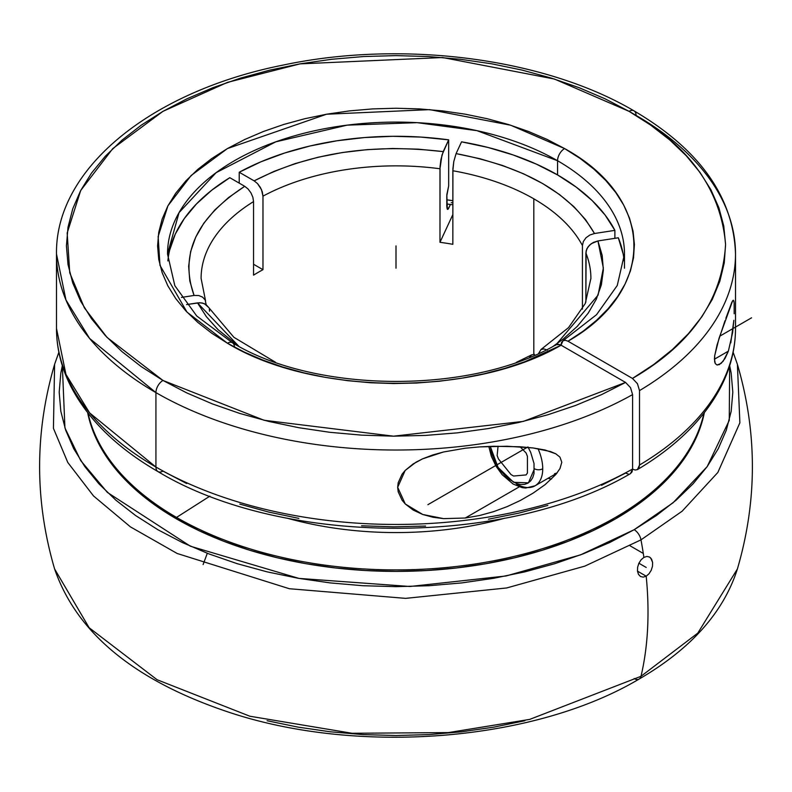 <?xml version="1.0" encoding="UTF-8"?>
<svg xmlns="http://www.w3.org/2000/svg" width="792" height="792" viewBox="0 0 792 792"><rect width="100%" height="100%" fill="white"/><g stroke="black" fill="none" stroke-linecap="round" stroke-linejoin="round"><path stroke-width="1.19" d="M640.985 676.309A9.93 5.732 60 0 1 639.104 679.081A9.93 5.732 -120 0 0 640.985 676.309L529.719 719.393L448.341 732.6L352.024 733.273L249.896 716.235L157.073 679.724L89.15 627.749L54.608 568.973L89.15 627.749L157.073 679.724L249.896 716.235L352.024 733.273L448.341 732.6L529.719 719.393L640.985 676.309A356.4 205.772 -120 0 0 646.193 576.18A356.4 205.772 60 0 1 640.985 676.309L697.792 633.115L737.392 568.973L697.792 633.115L640.985 676.309M58.875 352.282L54.608 364.3L53.43 428.333L67.785 462.469L93.505 495.94L130.433 526.878L177.151 553.479L289.337 588.723L405.603 598.366L506.662 587.961L584.842 566.122L640.985 539.857A356.4 205.772 60 0 1 643.896 557.4L641.084 559.805L638.877 563.261L637.619 567.25L637.491 571.151L638.491 574.398L640.49 576.497L643.193 577.13L646.193 576.18L637.491 571.151L646.193 576.18L643.193 577.13L640.49 576.497L638.461 574.329M637.511 571.279L637.619 567.25L638.877 563.261L641.084 559.805L643.896 557.4A356.4 205.772 -120 0 0 640.985 539.857L682.1 511.236L717.839 472.468L739.876 422.799L737.392 364.3L739.876 422.799L717.839 472.468L682.1 511.236L640.985 539.857A9.93 5.732 -120 0 0 634.164 529.699L673.042 502.791L707.187 466.597L729.264 420.364L729.66 365.686L731.184 373.141L732.808 392.198L731.184 411.256L726.333 430.135L718.304 448.648L707.167 466.617L693.04 483.863L676.051 500.237L656.36 515.562L634.164 529.699L609.672 542.52L583.12 553.885L554.766 563.696L524.888 571.854L493.772 578.279L461.706 582.922L429.017 585.724L396 586.654L362.983 585.724L330.294 582.922L298.228 578.279L267.112 571.854L237.234 563.696L208.88 553.885L182.328 542.52L157.836 529.699L135.64 515.562L115.949 500.237L98.96 483.863L84.833 466.617L73.696 448.648L65.667 430.135L60.816 411.256L59.192 392.198L60.816 373.141L62.34 365.686L64.924 427.918L80.744 460.637L107.365 492.416L190.407 546.223L298.911 578.398L409.949 586.486L506.078 575.972L580.496 554.885L634.164 529.699A9.93 5.732 60 0 1 640.985 539.857L584.842 566.122L506.662 587.961L405.603 598.366L289.337 588.723L177.151 553.479L130.433 526.878L93.505 495.94L67.785 462.469L53.43 428.333L54.608 364.3L58.865 352.232M446.787 199.832L452.846 200.683A228.482 131.908 0 0 0 446.787 199.832M735.511 254.083A339.511 196.01 180 0 1 639.5 390.605L637.441 383.684L632.471 378.437L653.648 364.548L672.388 349.549L688.505 333.561L701.87 316.75L712.345 299.277L719.829 281.289L724.244 262.964L725.571 244.49L723.769 226.017L718.879 207.742L710.939 189.823L700.019 172.428L686.228 155.737L669.695 139.887L650.569 125.047L629.046 111.345A9.93 5.732 -60 0 1 634.016 110.86A9.93 5.732 120 0 1 636.065 115.404A339.511 196.01 180 0 1 735.511 254.004A339.511 196.01 180 0 1 639.5 390.605L637.441 383.684L632.471 378.437C691.317 344.342 722.353 299.693 725.571 244.48C720.938 189.318 688.763 144.936 629.046 111.345L605.078 98.812L579.101 87.684L551.361 78.081L522.126 70.102L491.674 63.806L460.3 59.271L428.304 56.529L396 55.618L363.696 56.529L331.7 59.271L300.326 63.806L269.874 70.102L240.639 78.081L212.9 87.684L186.922 98.812L162.954 111.345L141.233 125.186L121.968 140.184L105.336 156.202L91.516 173.082L80.616 190.664L72.755 208.771L68.013 227.245L66.419 245.896L68.013 264.548L72.755 283.021L80.616 301.128L91.516 318.711L105.336 335.59L121.968 351.608L141.233 366.607L162.954 380.447L186.684 392.872L212.395 403.91L239.827 413.454L268.745 421.423L298.871 427.72L329.908 432.313L361.568 435.135L393.555 436.174L425.571 435.412L457.301 432.858L488.456 428.531L518.73 422.492L547.846 414.77L575.537 405.464L601.524 394.644L625.561 382.427L561.092 345.203C472.616 396.733 314.038 395.772 227.413 343.223L244.52 352.183L263.043 360.152L282.803 367.043L303.633 372.794L325.334 377.358L347.698 380.685L370.507 382.754L393.555 383.536L416.632 383.021L439.51 381.229L461.983 378.16L483.843 373.854L504.87 368.349L524.878 361.697L561.092 345.203L559.726 344.57L556.123 344.708L558.4 344.263L561.092 345.203L625.561 382.427L630.531 387.664L632.59 394.594L632.59 469.022A339.511 196.01 0 0 1 155.935 467.042L155.935 392.614A339.511 196.01 180 0 1 56.489 254.004L56.489 328.442A339.511 196.01 0 0 0 155.935 467.042L89.635 412.919L65.944 374.388L56.489 328.442C56.539 348.203 61.281 367.448 70.716 386.149C87.833 419.334 116.929 447.817 157.984 471.596A9.93 5.732 -60 0 1 155.935 467.042A339.511 196.01 0 0 0 632.59 469.022L630.501 473.596L632.056 471.824L632.59 469.022L632.59 394.594A339.511 196.01 180 0 1 155.935 392.614A9.93 5.732 -60 0 1 162.954 380.447L264.112 420.275L393.555 436.174L523.393 421.384L625.561 382.427L630.531 387.664L632.59 394.594A339.511 196.01 180 0 1 155.935 392.614L89.635 338.481L65.944 299.95L56.489 254.004C55.163 168.35 151.698 91.05 283.328 65.043C402.583 39.709 544.381 58.044 634.016 110.86A9.93 5.732 120 0 0 629.046 111.345L554.469 79.061L442.609 57.529L300.039 63.865L227.492 82.368L162.954 111.345L112.761 148.609L80.705 190.496L67.181 232.996L69.736 272.804L84.397 307.88L107.019 337.392L162.954 380.447A9.93 5.732 120 0 0 155.935 392.614L155.935 467.042A9.93 5.732 120 0 0 157.984 471.596A9.93 5.732 120 0 0 162.954 471.101L186.684 483.526M624.482 254.044A228.482 131.908 0 0 0 557.558 160.736A9.93 5.732 -60 0 1 564.587 148.569C655.608 198.574 657.241 290.139 568.003 341.213L632.471 378.437L568.003 341.213L583.169 331.155L596.574 320.305L608.098 308.751L617.641 296.614L625.096 283.991L630.402 271.022L633.521 257.806L634.402 244.48L633.046 231.175L629.462 218.008L623.7 205.098L615.79 192.575L605.831 180.546L593.891 169.132L580.1 158.44L564.587 148.569L547.242 139.491L528.452 131.452L508.385 124.502L487.238 118.731L465.211 114.177L442.51 110.89L419.364 108.91L396 108.247L372.636 108.91L349.49 110.89L326.789 114.177L304.762 118.731L283.615 124.502L263.548 131.442L244.758 139.491L227.423 148.569L211.702 158.578L197.772 169.419L185.744 181.012L175.735 193.218L167.855 205.94L162.172 219.037L158.737 232.403L157.588 245.896L158.737 259.39L162.172 272.745L167.855 285.853L175.735 298.574L185.744 310.781L197.772 322.364L211.702 333.214L227.413 343.223A9.93 5.732 -60 0 1 232.383 342.738A9.93 5.732 120 0 0 227.413 343.223L186.962 312.078L159.984 265.36L158.133 236.56L167.914 205.821L191.11 175.517L227.413 148.569L326.581 114.216L429.719 109.633L510.632 125.205L564.587 148.569A9.93 5.732 120 0 0 557.558 160.736L476.992 130.66L417.166 122.661L347.134 125.146L275.764 141.837L216.097 172.686L179.061 212.622L167.518 254.004A228.482 131.908 180 0 1 308.563 132.135A228.482 131.908 180 0 1 557.558 160.736L557.558 174.923A228.482 131.908 0 0 0 461.548 141.837L488.03 147.46L513.107 154.935L536.402 164.142L557.558 174.923L557.558 160.736A228.482 131.908 180 0 1 624.482 254.004L624.482 268.201M555.251 345.431L556.172 344.678C471.19 394.446 315.454 393.476 232.383 342.738A9.93 5.732 120 0 1 234.442 347.114M527.957 446.916L530.709 452.39L534.026 463.528L534.026 473.527L532.759 477.596L530.709 480.843L527.957 483.13L524.591 484.377L520.76 484.526L516.602 483.585L507.949 478.586L499.96 470.151L496.594 465.023L491.792 453.945L490.268 446.361L498.089 467.448L513.622 482.298L528.422 482.843L534.452 468.775A5.861 3.386 0 0 0 542.738 468.775A37.224 21.493 60 0 1 532.363 486.961M649.014 573.774L646.193 576.18L649.014 573.774L651.212 570.309L649.014 573.774M652.469 566.329L651.212 570.309L652.469 566.329L652.608 562.429L652.469 566.329M649.579 557.063L646.896 556.439L643.896 557.4L646.896 556.439L649.598 557.073L651.598 559.182L652.608 562.429L650.707 557.964M176.527 518.909A310.385 179.2 0 0 0 498.178 561.409A310.385 179.2 0 0 0 704.345 412.672L700.415 427.165L693.02 444.223L682.753 460.776L669.735 476.675L654.073 491.753L635.927 505.88L615.473 518.909L592.901 530.719L568.438 541.193L542.312 550.242L514.78 557.756L486.1 563.686L456.548 567.953L426.423 570.537L396 571.398L365.577 570.537L335.452 567.953L305.9 563.686L277.22 557.756L249.688 550.242L223.562 541.193L199.099 530.719L176.527 518.909L176.527 517.423L176.527 518.909A310.385 179.2 0 0 1 87.655 412.672L91.585 427.165L98.98 444.223L109.246 460.776L122.265 476.675L137.927 491.753L156.073 505.88L176.527 518.909M703.92 413.216A310.385 179.2 180 0 1 496.495 560.251A310.385 179.2 180 0 1 176.527 517.423A310.385 179.2 0 0 0 496.495 560.251A310.385 179.2 0 0 0 703.92 413.216M209.89 496.138L176.527 517.423L209.89 496.138M504.91 518.166A250.173 144.431 180 0 1 287.09 518.166A250.173 144.431 0 0 0 504.91 518.166M533.818 198.822L533.818 354.331L533.818 198.822A194.901 112.523 0 0 0 452.846 170.755A194.901 112.523 180 0 1 533.818 198.822A194.901 112.523 180 0 1 582.427 245.56L583.348 241.51L585.961 237.808L589.872 235.006L594.485 233.511L585.625 219.73L573.903 206.682L559.508 194.555L542.639 183.536L523.562 173.804L502.564 165.488L479.952 158.727L456.083 153.608L461.548 141.837L456.083 153.608C525.274 166.924 571.408 193.565 594.485 233.511L614.879 230.363A228.482 131.908 0 0 0 557.558 174.923L576.249 187.14L592.178 200.584L605.128 215.068L614.879 230.363L594.485 233.511L589.872 235.006L585.961 237.808L583.348 241.51L582.427 245.56A194.901 112.523 0 0 0 533.818 198.822M452.846 244.302L452.846 170.755L453.796 161.509L456.083 153.608L453.796 161.509L452.915 168.617L452.846 244.302A194.901 112.523 180 0 0 439.976 242.312A194.901 112.523 180 0 1 452.846 244.302M439.976 168.765L439.976 242.312L440.045 166.627L440.926 159.519L443.213 151.619L418.107 149.153L392.664 148.49L367.28 149.629L342.322 152.549L318.186 157.222L295.208 163.568L273.755 171.488L254.153 180.863L239.224 172.25L239.224 183.12L239.224 172.25L260.905 161.815L284.655 153.014L310.108 145.966L336.867 140.788L364.528 137.551L392.674 136.303L420.859 137.075L448.678 139.847A228.482 131.908 0 0 0 239.224 172.25L254.153 180.863L257.529 183.595L261.489 189.635L262.974 196.149A194.901 112.523 180 0 1 439.976 168.765A194.901 112.523 0 0 0 262.974 196.149L262.974 269.696L262.974 196.149L262.3 191.862L260.39 187.457L257.529 183.595L254.153 180.863C308.732 152.925 371.745 143.184 443.213 151.619L448.678 139.847L441.976 155.054L439.976 168.765M253.549 275.141A194.901 112.523 180 0 1 262.974 269.696L253.549 264.261L262.974 269.696A194.901 112.523 180 0 0 253.549 275.141L253.549 201.584L253.549 275.141M205.534 300.732L201.099 278.388A194.901 112.523 180 0 1 253.549 201.584L252.876 197.287L250.965 192.882L248.104 189.031L244.728 186.308L228.482 197.624L214.761 210.009L203.782 223.275L195.693 237.214L190.625 251.618L188.645 266.28L189.803 280.962L194.07 295.456L181.417 297.416L194.07 295.456C179.457 254.202 196.337 217.82 244.728 186.308L229.799 177.685A228.482 131.908 0 0 0 167.864 260.944M206.128 304.613L205.197 300.01L202.584 297.119L198.683 295.515L194.07 295.456L198.683 295.515L202.584 297.119L205.197 300.01L206.128 304.613M447.341 209.335L446.817 194.684L448.678 185.892L448.678 139.847L448.678 185.892L446.787 195.931L446.787 206.306L447.341 209.335L447.945 209.306L448.678 208.197L446.876 207.959L448.678 208.197L450.41 204.455L448.302 208.88L447.341 209.335L447.945 209.306M614.879 238.323L614.879 230.363L614.879 238.323M624.136 260.944A228.482 131.908 0 0 0 618.324 237.788L623.126 253.846M507.157 506.623L493.574 511.662L479.606 515.513L465.26 518.018L519.225 486.862L465.26 518.018L443.649 518.641L422.72 514.473L405.276 503.979L397.673 487.298L405.177 470.458L415.958 462.221L422.591 458.845L443.52 451.985L465.26 448.213L479.546 446.896L493.475 446.272L520.324 446.777L533.026 447.945L550.598 451.569L555.736 453.776L559.934 457.103L561.805 462.241L559.974 468.577L555.845 474.477L545.144 484.605L533.125 493.119L520.384 500.445L507.157 506.623L493.574 511.662L479.606 515.513L465.26 518.018L443.649 518.641L432.947 517.245L422.72 514.473L413.246 510.088L405.276 503.979L402.118 500.267L398.198 491.812L397.673 487.298L398.178 482.764L402.049 474.25L405.177 470.458L413.137 463.954L422.591 458.845L432.808 454.945L443.52 451.985L465.26 448.213L479.546 446.896L507.068 446.243L533.026 447.945L544.975 449.985L555.736 453.776L559.934 457.103L561.805 462.241L559.974 468.577L555.845 474.477L545.144 484.605L533.125 493.119L520.384 500.445M730.778 342.847L733.847 320.305L732.63 332.581L728.373 351.153L714.443 359.192L714.681 355.766L719.087 338.174L732.62 300.831L733.837 300.901L734.164 303.346L734.174 313.771M725.878 318.255L731.768 302.455L732.62 300.831L733.837 300.901M538.006 448.648A37.224 21.493 60 0 1 542.738 468.775A37.224 21.493 60 0 1 535.026 485.813A37.224 21.493 60 0 1 516.424 483.971M542.738 468.775A5.861 3.386 180 0 1 534.452 468.775M557.073 472.963L554.529 473.725M719.681 364.429L717.067 365.023L715.295 363.607L714.443 359.182L728.373 351.153L725.017 358.449L721.146 363.37L717.067 365.023L715.295 363.607L714.681 361.855L714.681 355.766L717.077 344.867L725.007 320.73M548.014 478.318A42.738 24.681 -120 0 0 551.608 478.952M735.511 328.442C735.461 348.421 730.62 367.854 720.987 386.743C704.345 418.701 676.507 446.302 637.481 469.567L635.164 470.022L632.471 469.092L635.164 470.022L637.441 469.587L639.5 465.033L639.5 390.605L639.5 465.033A339.511 196.01 0 0 0 735.511 328.442L735.511 254.004C733.57 197.228 699.732 149.51 634.016 110.86M728.373 351.153L723.146 361.221L719.106 364.716M732.62 300.831L733.313 300.198M563.033 340.718L561.508 342.461L560.974 345.262L563.033 340.718L565.31 340.273L568.003 341.213L565.31 340.273L562.983 340.748L596.534 314.701L617.265 285.476L624.482 254.004M601.524 485.308L625.561 473.081L628.264 474.012M637.441 469.587L638.966 467.834L639.5 465.033A339.511 196.01 0 0 0 735.511 328.522M169.696 250.034L175.309 234.056L184.279 218.612L196.485 203.92L211.741 190.209L229.799 177.685L244.728 186.308L248.104 189.031L250.965 192.882L252.876 197.287L253.549 201.584A194.901 112.523 0 0 0 201.099 277.962M238.887 346.342L197.515 302.89L202.128 302.95L206.039 304.554L208.652 307.445L204.207 303.564L199.861 302.722L186.575 304.583L197.515 302.89L206.375 316.671L218.097 329.719L238.847 346.322M553.153 346.322L563.518 338.778L577.239 326.393L588.218 313.127L596.307 299.188L601.375 284.783L603.356 270.122L602.197 255.44L597.93 240.946L618.324 237.788L597.93 240.946L603.356 268.033L598.069 295.129L556.816 343.787M547.846 505.435L518.73 513.147L488.456 519.196M425.571 526.066L393.555 526.828L361.568 525.789M298.871 518.384L268.745 512.077L239.827 504.118M452.846 202.881L451.242 202.653M205.554 300.772L205.197 300.01M209.573 311.207L209.335 309.246M208.652 307.445L233.887 337.293L275.477 362.261M529.61 357.311L531.61 354.915L534.471 354.361L531.709 354.865L516.523 362.261M541.035 349.48L538.59 353.47L541.035 349.48L543.896 348.925L547.272 350.094L543.896 348.925L540.926 349.539L568.527 327.631L585.268 303.524L590.901 278.388A194.901 112.523 180 0 0 585.872 252.995L586.803 248.945L589.416 245.243L593.317 242.431L597.93 240.946L591.248 243.689L587.912 247.015L586.11 250.965L585.872 302.148L585.872 252.995A194.901 112.523 0 0 1 590.901 278.814M582.427 309.137L582.427 245.56L582.427 309.137M452.846 214.583L439.976 242.312L452.846 214.583M88.08 413.216A310.385 179.2 0 0 0 176.527 517.423A310.385 179.2 180 0 1 88.08 413.216M634.164 678.576A9.93 5.732 -120 0 0 639.104 679.081M524.888 720.73L493.772 727.155L461.706 731.788L429.017 734.59L396 735.53L362.983 734.59L330.294 731.788L298.228 727.155L267.112 720.73M396 268.201L396 245.896M751.558 317.82L719.72 336.204M527.264 447.322L427.898 504.682M638.897 563.231L646.193 567.448M498.059 446.203L497.138 455.568L498.455 458.964L510.959 474.517L513.592 476.032L526.096 474.923L527.413 473.052L527.413 456.37L526.096 452.984L520.096 446.767M733.135 352.232L737.392 364.3C757.38 432.521 757.38 500.752 737.392 568.973C723.611 612.285 690.862 648.985 639.124 679.061C534.244 741.431 358.806 755.469 229.096 712.305C134.878 680.932 76.715 633.154 54.608 568.973C34.62 500.752 34.62 432.521 54.608 364.3M203.108 564.577L207.306 553.271M446.787 203.97L452.846 204.801M157.984 471.596C281.635 546.371 505.029 547.292 630.501 473.596M167.518 254.004L174.824 285.665L196.713 315.968L232.383 342.738M556.905 473.18L535.026 485.813L525.611 488.05L522.116 487.634L513.097 484.031L502.108 474.636L495.921 466.013L491.288 456.162L488.803 446.411M630.145 545.846L643.302 553.44"/></g></svg>
